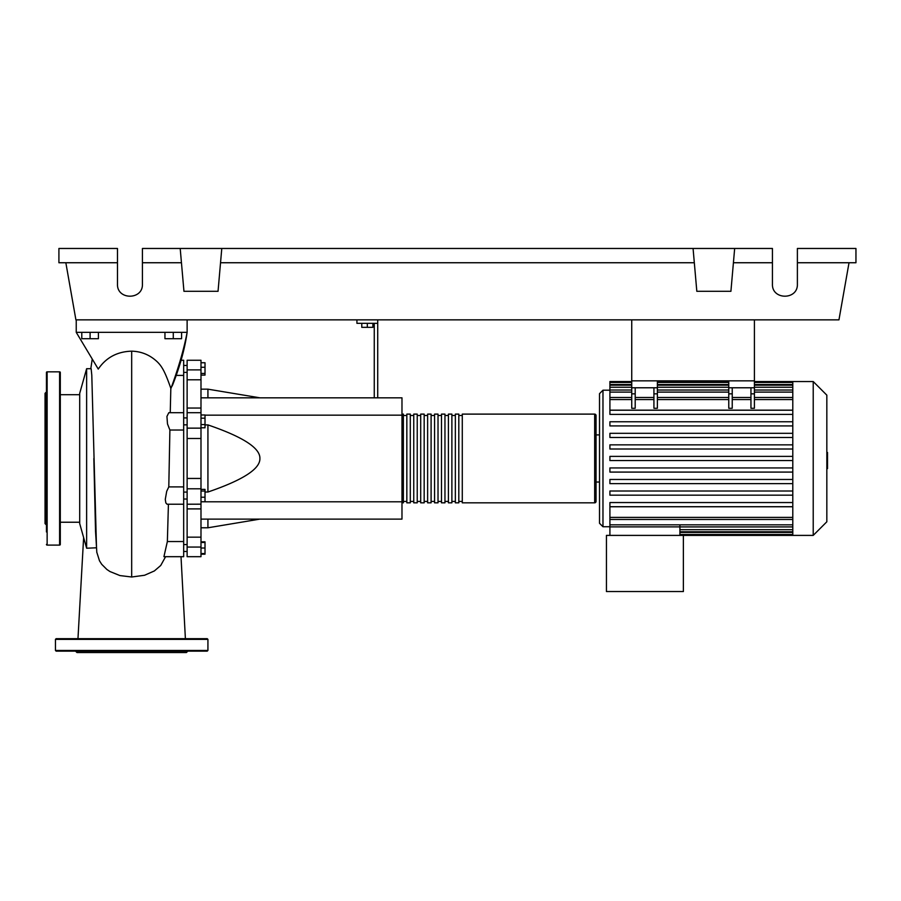<?xml version="1.0" encoding="UTF-8"?>
<svg xmlns="http://www.w3.org/2000/svg" width="901" height="901" viewBox="0 0 901 901"><rect width="100%" height="100%" fill="white"/><g stroke="black" fill="none" stroke-linecap="round" stroke-linejoin="round"><path stroke-width="1.35" d="M631.736 319.855L631.736 380.841L754.419 380.841L754.419 319.855M183.669 499.03L187.126 499.03M183.669 492.092L187.126 492.092M361.785 323.324L361.785 327.345L372.879 327.345L372.879 323.324M367.326 323.324L367.326 327.345M377.722 397.825L377.722 323.324L356.931 323.324L356.931 319.855M377.722 323.324L377.722 319.855M374.264 323.324L374.264 397.825M200.991 397.825L401.981 397.825L401.981 519.111L200.991 519.111M401.981 501.789L200.991 501.789M401.981 415.158L205.011 415.158M205.011 492.025L207.928 492.025C242.921 480.075 260.243 468.892 259.905 458.474C260.243 448.045 242.921 436.861 207.928 424.912L205.011 424.912M200.991 389.164L207.928 389.164L207.928 397.825M207.928 519.111L207.928 527.783L200.991 527.783M207.928 424.912L207.928 492.025M200.991 497.217L205.011 497.217L205.011 489.378L200.991 489.378M200.991 491.034L205.011 491.034M200.991 501.744L205.011 501.744L205.011 497.217M200.991 553.563L205.011 553.563L205.011 541.839L200.991 541.839M200.991 548.022L205.011 548.022M200.991 542.47L205.011 542.47M200.991 554.205L205.011 554.205L205.011 553.563M200.991 362.743L205.011 362.743L205.011 375.109L200.991 375.109M200.991 373.453L205.011 373.453M200.991 367.27L205.011 367.27M200.991 418.177L205.011 418.177L205.011 414.978L200.991 414.978M200.991 427.784L205.011 427.784L205.011 418.177M200.991 424.574L205.011 424.574M200.991 478.454L187.126 478.454L187.126 488.792L200.991 488.792L200.991 360.254L187.126 360.254L200.991 360.254M187.126 478.454L187.126 438.483L200.991 438.483M200.991 428.144L187.126 428.144L187.126 438.483M200.991 537.165L187.126 537.165L187.126 547.065L200.991 547.065L200.991 488.792M187.126 537.165L187.126 508.896L200.991 508.896M187.126 504.177L187.126 508.896M200.991 408.04L187.126 408.04L187.126 412.714L200.991 412.714M187.126 408.04L187.126 379.783L200.991 379.783M200.991 369.883L187.126 369.883L187.126 379.783M200.991 547.065L200.991 556.683L187.126 556.683L187.126 547.065M200.991 504.177L187.126 504.222L187.126 488.792M187.126 428.144L187.126 412.714M187.126 369.883L187.126 360.254M401.981 501.44A1.385 1.385 0 0 0 403.366 502.826L403.366 414.111A1.385 1.385 0 0 0 401.981 415.496M594.66 502.826L462.281 502.826L462.281 414.111L594.66 414.111A1.385 1.385 0 0 1 596.045 415.496L596.045 501.44A1.385 1.385 0 0 1 594.66 502.826L594.66 414.111M406.835 415.496L403.366 415.496M406.835 501.44L403.366 501.44M458.812 502.826L455.354 502.826L455.354 414.111L458.812 414.111L458.812 502.826M451.885 502.826L448.416 502.826L448.416 414.111L451.885 414.111L451.885 502.826M444.959 502.826L441.49 502.826L441.49 414.111L444.959 414.111L444.959 502.826M438.021 502.826L434.564 502.826L434.564 414.111L438.021 414.111L438.021 502.826M431.095 502.826L427.626 502.826L427.626 414.111L431.095 414.111L431.095 502.826M424.168 502.826L420.699 502.826L420.699 414.111L424.168 414.111L424.168 502.826M417.231 502.826L413.762 502.826L413.762 414.111L417.231 414.111L417.231 502.826M410.304 502.826L406.835 502.826L406.835 414.111L410.304 414.111L410.304 502.826M413.762 415.496L410.304 415.496M413.762 501.44L410.304 501.44M420.699 415.496L417.231 415.496M420.699 501.44L417.231 501.44M427.626 415.496L424.168 415.496M427.626 501.44L424.168 501.44M434.564 415.496L431.095 415.496M434.564 501.44L431.095 501.44M441.49 415.496L438.021 415.496M441.49 501.44L438.021 501.44M448.416 415.496L444.959 415.496M448.416 501.44L444.959 501.44M455.354 415.496L451.885 415.496M455.354 501.44L451.885 501.44M462.281 415.496L458.812 415.496M462.281 501.44L458.812 501.44M813.22 535.397L813.22 381.54L826.836 395.156L826.836 521.78L813.22 535.397L606.441 535.397L606.441 591.54L683.375 591.54L683.375 535.397M813.22 381.54L792.79 381.54L792.79 535.397M609.909 390.201L602.972 390.201L599.514 393.669L599.514 523.278L602.972 526.736L609.909 526.736M599.514 482.035L596.045 482.035M599.514 434.901L596.045 434.901M792.79 517.399L609.909 517.399L609.909 506.779L792.79 506.779M792.79 437.469L609.909 437.469L792.79 437.469M609.909 433.313L792.79 433.313L609.909 433.313L609.909 437.469M792.79 410.158L609.909 410.158L609.909 382.429L631.736 382.429M679.906 524.832L679.906 535.397M609.909 517.399L609.909 526.882L679.906 526.882M609.909 526.882L609.909 535.397M750.95 387.779L750.95 393.838L754.419 393.838L754.419 387.779L728.774 387.779L728.774 408.277L732.231 408.277L732.231 387.779M754.419 393.838L754.419 408.277L750.95 408.277L750.95 393.838M653.923 387.779L653.923 393.838L657.381 393.838L657.381 387.779L631.736 387.779L631.736 408.277L635.205 408.277L635.205 387.779M657.381 393.838L657.381 408.277L653.923 408.277L653.923 393.838M792.79 467.934L609.909 467.934L609.909 472.09L792.79 472.09M792.79 502.555L609.909 502.555L609.909 506.711L792.79 506.711M792.79 479.467L609.909 479.467L609.909 483.634L792.79 483.634M792.79 491.011L609.909 491.011L609.909 495.167L792.79 495.167M792.79 460.546L609.909 460.546L609.909 456.39L792.79 456.39M631.736 381.54L609.909 381.54L609.909 382.429M792.79 444.846L609.909 444.846L609.909 449.013L792.79 449.013M792.79 410.237L609.909 410.237L609.909 414.392L792.79 414.392M792.79 421.769L609.909 421.769L609.909 425.925L792.79 425.925M631.736 387.779L631.736 380.841L657.381 380.841L657.381 387.779M728.774 387.779L728.774 380.841L754.419 380.841L754.419 387.779M826.836 452.493L827.535 452.493L827.535 464.454L826.836 464.454M827.535 463.013L826.836 463.013M827.535 464.454L827.535 468.61L826.836 468.61M827.535 468.61L826.836 468.858M86.631 548.225L86.631 368.712L79.705 393.32L79.705 523.616L86.631 548.225L96.317 547.797M86.631 368.712L91.136 368.712L91.789 375.12L96.508 547.774M81.788 332.334L81.788 338.708L98.412 338.708L98.412 332.334M90.1 332.334L90.1 338.708M164.951 332.334L164.951 338.708L181.585 338.708L181.585 332.334M173.274 332.334L173.274 338.708M167.361 541.535L163.926 556.683L183.669 556.683L183.669 541.535L167.361 541.535L168.419 504.222M183.669 541.535L183.669 360.254L181.09 360.254M183.669 504.222L167.068 504.222L165.852 502.938L165.277 499.402L166.708 491.282L168.791 486.912L169.895 430.025L167.496 423.966L166.933 416.453L168.791 412.714L183.669 412.714M170.244 412.714L170.83 388.342L172.632 384.964C180.031 366.133 184.863 348.586 187.126 332.334C184.007 348.845 178.623 367.507 170.976 388.342M176.01 375.402L183.669 375.402M168.735 486.9L183.669 486.912M183.669 430.025L169.839 430.036M76.236 319.855L76.236 332.334L98.254 369.072C106.081 357.562 117.231 351.593 131.681 351.165C140.657 351.401 148.564 354.408 155.411 360.175C161.73 365.434 164.917 371.46 170.83 388.342M96.767 552.133L99.493 560.805L101.7 564.296L106.881 569.477L109.978 571.549L119.946 575.57L131.681 577L144.554 575.266L154.375 570.941L160.727 565.479L165.593 556.683M76.236 332.334L187.126 332.334L187.126 319.855M60.299 372.53A0.698 0.698 0 0 0 59.601 371.831L59.601 545.105A0.698 0.698 0 0 0 60.299 544.407L60.299 372.53M46.435 544.407A0.698 0.698 0 0 0 47.134 545.105L47.134 371.831A0.698 0.698 0 0 0 46.435 372.53L46.435 531.939M46.435 384.997L46.435 372.53M46.435 391.935L45.05 393.32L45.05 523.616L46.435 525.001M46.435 424.382L46.435 436.861L46.435 424.382M60.299 531.939L60.299 519.472M46.435 395.652L46.435 397.476M46.435 492.554L46.435 519.472M207.928 650.454L55.445 650.454L55.445 639.361L56.144 638.674L207.23 638.674L207.928 639.361L207.928 650.454L207.23 651.141L189.311 651.141M55.445 650.454L56.144 651.141L207.23 651.141M187.825 651.141L186.439 652.527L76.934 652.527L75.549 651.141M161.797 651.141L183.072 651.141M80.29 651.141L131.681 651.141M114.055 638.674L101.576 638.674M151.143 638.674L149.318 638.674M114.055 651.141L101.576 651.141M797.385 262.743L855.95 262.743L855.95 248.473L797.385 248.473L797.385 284.164C797.993 300.191 771.83 300.191 772.439 284.164L772.439 248.473L734.664 248.473L730.914 291.305L696.822 291.305L693.072 248.473L734.664 248.473M797.385 284.164C797.993 300.191 771.83 300.191 772.439 284.164M180.2 248.473L221.781 248.473L218.042 291.305L183.95 291.305L180.2 248.473L142.426 248.473L142.426 284.164C143.034 300.191 116.871 300.191 117.479 284.164L117.479 248.473L58.914 248.473L58.914 262.743L117.479 262.743M221.781 248.473L693.072 248.473M733.414 262.743L772.439 262.743M142.426 284.164C143.034 300.191 116.871 300.191 117.479 284.164M142.426 262.743L181.45 262.743M220.531 262.743L694.322 262.743M849.024 262.743L838.955 319.855L75.909 319.855L65.841 262.743M602.972 390.201L602.972 526.736M792.79 529.675L679.906 529.675M792.79 532.423L679.906 532.423M728.774 393.838L732.231 393.838M728.774 399.548L657.381 399.548M653.923 399.548L635.205 399.548M631.736 399.548L609.909 399.548M792.79 399.548L754.419 399.548M750.95 399.548L732.231 399.548M631.736 393.838L635.205 393.838M792.79 384.513L754.419 384.513M728.774 384.513L657.381 384.513M631.736 384.513L609.909 384.513M792.79 387.261L754.419 387.261M728.774 387.261L657.381 387.261M631.736 387.261L609.909 387.261M792.79 392.104L754.419 392.104M728.774 392.104L657.381 392.104M631.736 392.104L609.909 392.104M792.79 524.832L609.909 524.832M827.535 458.485L826.836 458.485M827.535 453.924L826.836 453.924M131.681 577L131.681 351.165M55.445 639.361L207.928 639.361M187.126 372.383L183.669 372.383M187.126 544.553L183.669 544.553M187.126 424.844L183.669 424.844M259.905 397.825L207.928 389.164M259.905 519.111L207.928 527.783M187.126 417.918L183.669 417.918M187.126 551.48L183.669 551.48L187.126 551.48M187.126 365.457L183.669 365.457M792.79 531.759L679.906 531.759M792.79 534.507L679.906 534.507M653.923 397.465L635.205 397.465M754.419 397.465L792.79 397.465M728.774 397.465L657.381 397.465M732.231 397.465L750.95 397.465M631.736 397.465L609.909 397.465M657.381 382.429L728.774 382.429M754.419 382.429L792.79 382.429M609.909 385.189L631.736 385.189M657.381 385.189L728.774 385.189M754.419 385.189L792.79 385.189M609.909 390.02L631.736 390.02M657.381 390.02L728.774 390.02M754.419 390.02L792.79 390.02M792.79 381.54L754.419 381.54M728.774 381.54L657.381 381.54M792.79 519.472L609.909 519.472M792.79 526.916L679.906 526.916M60.299 522.231L79.705 522.231M185.392 638.674L181.011 556.683L183.669 556.683M92.24 359.06L90.81 368.712M96.824 552.493L95.529 531.196L93.839 458.44M60.299 394.706L79.705 394.706M83.624 537.548L77.97 638.674M47.134 371.831L59.601 371.831M47.134 545.105L59.601 545.105"/></g></svg>
